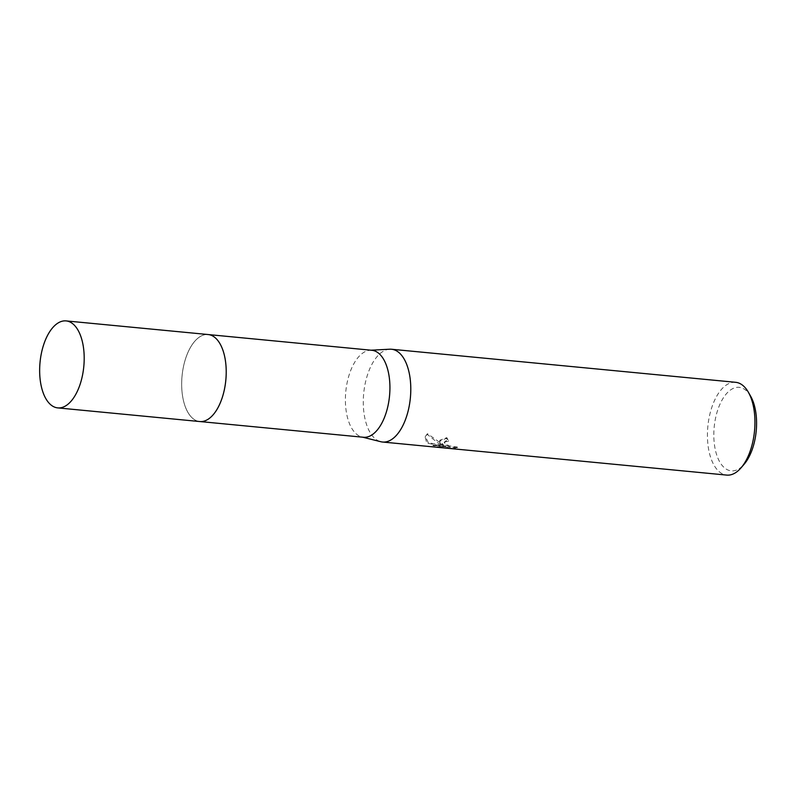 <?xml version="1.0" encoding="UTF-8"?>
<svg xmlns="http://www.w3.org/2000/svg" width="796" height="796" viewBox="0 0 796 796"><rect width="100%" height="100%" fill="white"/><g stroke="black" fill="none" stroke-linecap="round" stroke-linejoin="round"><path stroke-width="0.6" stroke-dasharray="3.98 2.98" d="M221.746 347.245A43.69 21.98 -84.5 0 0 216.82 339.335A43.69 21.98 -84.5 0 0 215.228 337.783A43.69 21.98 -84.5 0 0 208.124 334.549A43.69 21.98 -84.5 0 0 183.458 366.757A43.69 21.98 -84.5 0 0 191.07 416.746A43.69 21.98 -84.5 0 0 199.766 421.532A43.69 21.98 -84.5 0 0 207.358 419.711A43.69 21.98 -84.5 0 0 215.557 411.661M216.82 339.335A43.7 21.98 -84.5 0 0 215.228 337.783A43.7 21.98 -84.5 0 0 185.229 359.752A43.7 21.98 -84.5 0 0 191.06 416.746A43.7 21.98 -84.5 0 0 207.358 419.711L207.358 419.711M371.841 350.28A43.69 21.98 -84.5 0 0 370.18 350.25A43.69 21.98 -84.5 0 0 346.857 384.08A43.69 21.98 -84.5 0 0 354.787 432.477A43.69 21.98 -84.5 0 0 361.852 436.984A43.69 21.98 -84.5 0 0 363.483 437.263M389.732 349.205A46.606 23.442 -84.5 0 0 364.847 385.304A46.606 23.442 -84.5 0 0 373.304 436.924A46.606 23.442 -84.5 0 0 380.836 441.73M440.128 443.342L443.332 445.78L438.238 443.163L427.223 434.407L425.154 437.123L426.487 442.029L428.049 443.342L445.76 446.845L432.944 445.611L439.472 447.123L455.292 448.645L457.163 447.75L449.123 446.606L444.904 444.447L444.258 442.685L445.75 441.531L448.357 441.372A46.606 23.442 95.5 0 1 446.576 438.357L439.681 440.934L440.128 443.342M735.643 382.309A46.606 23.442 -84.5 0 0 709.326 416.666A46.606 23.442 -84.5 0 0 717.455 469.988A46.606 23.442 -84.5 0 0 726.728 475.093M750.688 396.309A41.949 21.094 -84.5 0 0 747.553 391.93A41.949 21.094 -84.5 0 0 717.753 409.94A41.949 21.094 -84.5 0 0 722.838 466.247A41.949 21.094 -84.5 0 0 744.16 464.217M457.392 447.053L455.531 447.919L439.71 446.407L433.173 444.904L445.999 446.138L428.278 442.656L425.382 436.417L427.462 433.691L443.561 445.083L439.909 440.238L446.815 437.641A45.83 23.054 -84.5 0 0 448.586 440.676L445.979 440.845L444.486 441.999L445.133 443.76L449.352 445.909L457.392 447.053L457.163 447.75M448.586 440.676L448.357 441.372M439.71 446.407L439.472 447.123M455.531 447.919L455.292 448.645M446.815 437.641L446.576 438.357M443.561 445.083L443.332 445.78M433.173 444.904L432.944 445.611M445.999 446.138L445.76 446.845M428.278 442.656L428.049 443.342M427.462 433.691L427.223 434.407M208.124 334.539A43.7 21.98 -84.5 0 0 185.766 358.091A43.7 21.98 -84.5 0 0 199.756 421.542L200.174 421.572M361.852 436.984L362.658 437.183M457.133 447.869L457.362 447.173M439.681 440.934L439.909 440.238M425.154 437.123L425.382 436.417M444.258 442.685L444.486 441.999M370.18 350.25L371.016 350.2"/><path stroke-width="1.19" d="M215.557 411.661A43.69 21.98 -84.5 0 0 221.746 347.245M207.358 419.711A43.7 21.98 -84.5 0 0 225.626 381.99A43.7 21.98 -84.5 0 0 216.82 339.335M200.174 421.572L363.483 437.263A43.69 21.98 -84.5 0 0 388.15 405.055A43.69 21.98 -84.5 0 0 380.538 355.066A43.69 21.98 -84.5 0 0 371.841 350.28L208.532 334.589M362.658 437.183L380.836 441.73A46.606 23.442 -84.5 0 0 382.587 442.029A46.606 23.442 -84.5 0 0 408.895 407.671A46.606 23.442 -84.5 0 0 400.776 354.349A46.606 23.442 -84.5 0 0 391.503 349.245A46.606 23.442 -84.5 0 0 389.732 349.205L371.016 350.2M382.587 442.029L726.728 475.093A46.606 23.442 -84.5 0 0 741.146 467.73A46.606 23.442 -84.5 0 0 748.399 392.289A46.606 23.442 -84.5 0 0 744.927 387.423A46.606 23.442 -84.5 0 0 735.643 382.309L391.503 349.245M741.146 467.73L744.16 464.217A41.949 21.094 -84.5 0 0 750.688 396.309L748.399 392.289M43.75 344.449A43.69 21.98 -84.5 0 0 57.74 407.89A43.69 21.98 -84.5 0 0 80.097 384.349A43.69 21.98 -84.5 0 0 66.098 320.907A43.69 21.98 -84.5 0 0 43.75 344.449M57.74 407.89L199.756 421.542A43.7 21.98 -84.5 0 0 222.114 397.99A43.7 21.98 -84.5 0 0 208.124 334.539L66.098 320.907"/></g></svg>
